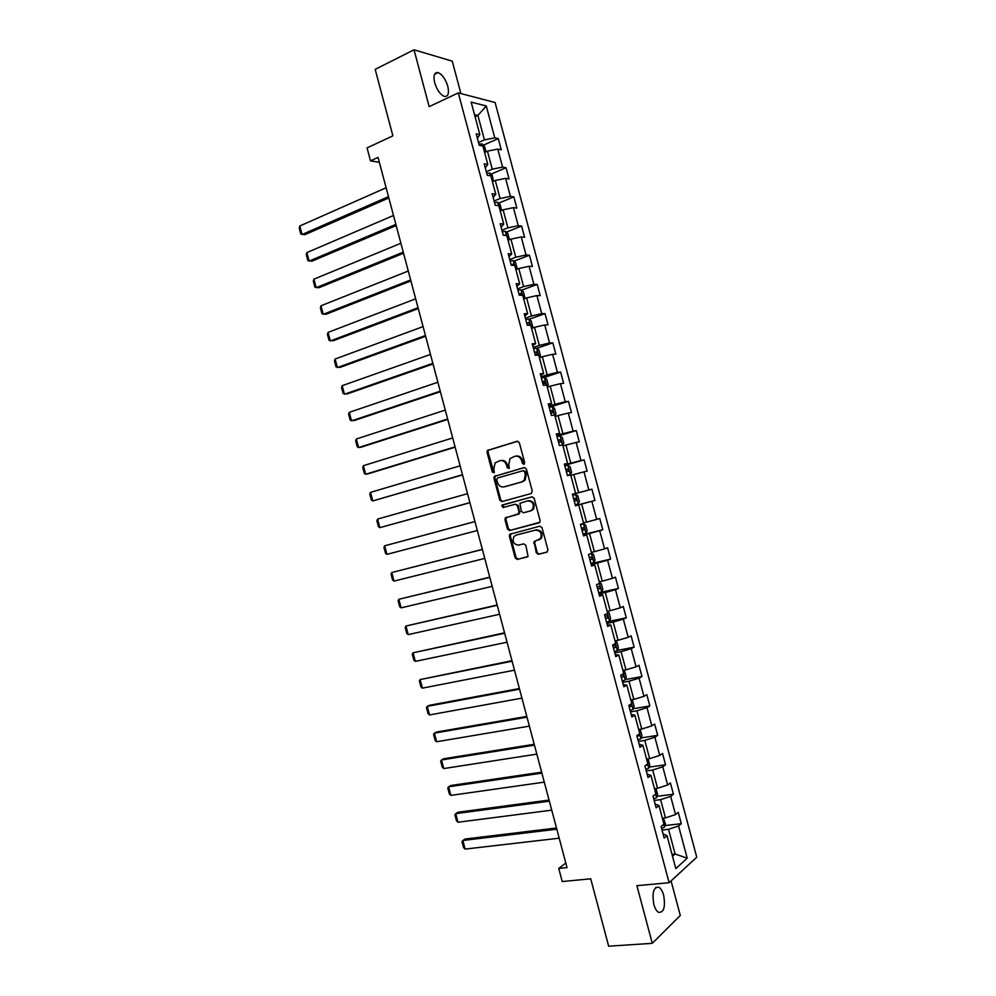 <?xml version="1.0" encoding="UTF-8"?>
<svg xmlns="http://www.w3.org/2000/svg" width="996" height="996" viewBox="0 0 996 996"><rect width="100%" height="100%" fill="white"/><g stroke="black" fill="none" stroke-linecap="round" stroke-linejoin="round"><path stroke-width="1.49" d="M523.884 464.348L524.68 462.692L519.339 442.66L517.198 441.265L487.442 450.441L487.056 452.321L492.31 472.054L494.29 472.702L493.867 468.855L495.062 462.928L499.805 460.7C503.03 460.14 505.271 461.634 506.553 465.169L507.238 467.734L509.255 468.369L508.819 464.51L510.014 458.583L514.857 456.28C518.119 455.707 520.398 457.201 521.692 460.762L522.377 463.352L523.884 464.348M663.647 895.217C662.477 891.084 660.883 888.432 658.866 887.237C653.6 886.901 651.919 892.628 653.824 904.393C654.995 908.514 656.576 911.166 658.593 912.361C663.896 912.635 665.577 906.92 663.647 895.217M447.777 86.254C445.486 78.983 442.261 74.426 438.103 72.584C434.281 72.173 433.136 75.572 434.679 82.768C436.983 90.051 440.195 94.595 444.316 96.425C448.175 96.836 449.333 93.45 447.777 86.254M536.284 552.792L538.438 554.262L546.779 552.207L547.937 549.917L541.998 527.643L539.844 526.174L509.653 534.317L509.354 536.047L515.206 557.997L517.31 559.466L528.067 556.44L525.826 545.298L523.697 543.841L518.779 545.086C513.724 544.551 512.106 541.724 513.924 536.583L516.127 535.101L535.462 530.121C540.554 530.582 542.222 533.408 540.479 538.599L534.043 541.6L536.284 552.792L539.359 553.963L547.202 552.033M460.911 93.587L452.259 61.167L414.025 49.8L375.181 69.359L392.885 135.842L367.063 147.906L370.5 160.866L378.044 157.393L567.023 867.591L558.731 868.437L562.23 881.547L590.715 878.808L608.656 946.2L652.268 943.337L680.293 915.473L671.08 880.912M414.025 49.8L429.176 106.659L458.297 92.902L669.113 882.73L636.892 885.668L652.268 943.337M531.142 493.555L532.287 491.215L526.349 468.967L524.207 467.547L494.315 476.399L493.954 478.229L499.793 500.166L501.897 501.586L531.142 493.555M534.167 498.299L540.106 520.559L539.82 522.29L509.603 530.519L507.499 529.075L504.997 519.688L505.308 517.92L517.895 514.247L519.028 511.944L517.347 505.682L515.231 504.25L502.968 507.574L501.735 505.333L532.026 496.855L534.167 498.299M458.297 92.902L495.099 102.513L696.752 857.207L669.113 882.73M664.955 825.572L681.289 823.68L678.264 812.338L675.537 814.579L670.682 796.377L673.421 794.223L670.395 782.893L667.631 784.997L662.776 766.796L665.552 764.779L662.527 753.449L659.738 755.429L654.882 737.239L657.696 735.347L654.671 724.03L651.845 725.872L646.989 707.695L649.84 705.927L646.815 694.623L643.951 696.328L639.096 678.164L641.984 676.533L638.959 665.228L636.071 666.81L631.215 648.645L634.128 647.151L631.115 635.846L628.19 637.303L623.334 619.151L626.285 617.781L623.272 606.489L620.309 607.809L615.466 589.657L618.441 588.424L615.428 577.132L612.428 578.327L607.585 560.188L610.598 559.08L607.585 547.8L604.56 548.858L599.716 530.731L602.767 529.748L599.754 518.48L596.691 519.402L591.848 501.287L594.936 500.44L591.923 489.173L588.835 489.97L583.992 471.855L587.117 471.145L584.104 459.878L580.967 460.538L576.136 442.436L579.286 441.851L576.286 430.596L573.111 431.131L568.28 413.041L571.467 412.581L568.467 401.338L565.267 401.737L560.437 383.659L563.649 383.336L560.648 372.081L557.411 372.355L552.593 354.29L555.843 354.09L552.842 342.848L549.568 342.998L544.75 324.933L548.037 324.858L545.036 313.628L541.737 313.64L536.906 295.588L540.23 295.65L537.23 284.42L533.893 284.308L529.075 266.256L532.424 266.455L529.436 255.225L526.062 254.976L521.244 236.948L524.631 237.26L521.63 226.042L518.231 225.669L513.413 207.641L516.837 208.089L513.849 196.884L510.413 196.374L505.595 178.359L509.056 178.944L506.055 167.726L502.594 167.104L497.776 149.089L501.262 149.798L498.274 138.593L494.775 137.834L486.26 105.962L471.17 102.127L479.848 134.597L476.175 133.8L479.25 145.316L482.911 146.063L487.803 164.415L484.168 163.755L487.243 175.271L490.866 175.881L495.771 194.245L492.173 193.722L495.249 205.251L498.834 205.724L503.739 224.088L500.179 223.702L503.254 235.23L506.802 235.566L511.707 253.943L508.184 253.694L511.259 265.235L514.77 265.434L519.688 283.823L516.189 283.698L519.277 295.252L522.751 295.314L527.668 313.703L524.207 313.728L527.295 325.281L529.449 324.858L529.025 322.617L526.697 323.028M681.289 823.68L678.575 825.958L687.203 858.216L675.811 868.587L667.034 835.706L664.195 838.109L661.095 826.456L663.946 824.115L658.991 805.565L656.115 807.818L653.003 796.178L655.891 793.961L650.936 775.423L648.035 777.54L644.922 765.899L647.848 763.832L642.906 745.307L639.955 747.286L636.855 735.658L639.806 733.728L634.863 715.203L631.887 717.045L628.775 705.417L631.775 703.624L626.833 685.111L623.807 686.817L620.707 675.201L623.745 673.545L618.802 655.032L615.752 656.601L612.64 644.985L615.715 643.478L610.772 624.978L607.685 626.409L604.584 614.793L607.685 613.424L602.754 594.936L599.629 596.231L596.529 584.627L599.667 583.382L594.737 564.906L591.574 566.064L588.474 554.461L591.649 553.353L586.719 534.889L583.519 535.91L580.431 524.319L583.644 523.348L578.713 504.885L575.476 505.769L572.389 494.19L575.626 493.356L570.708 474.905L567.434 475.652L564.346 464.074L567.62 463.377L562.703 444.938L559.403 445.548L556.316 433.97L559.628 433.409L554.71 414.983L551.373 415.457L548.273 403.89L551.635 403.467L546.717 385.041L543.343 385.377L540.255 373.824L543.642 373.525L538.724 355.111L535.313 355.323L532.225 343.769L535.649 343.608L530.731 325.206L527.295 325.281M654.16 800.473L660.609 799.651L665.477 817.89L662.377 818.264M665.477 817.89L675.537 814.579M660.609 799.651L670.682 796.377M658.991 805.565L655.107 804.033M646.267 770.929L652.691 770.02L657.559 788.259L654.472 788.658M657.559 788.259L667.631 784.997M652.691 770.02L662.776 766.796M650.936 775.423L647.126 774.129M638.386 741.398L644.786 740.402L649.653 758.628L646.578 759.077M649.653 758.628L659.738 755.429M644.786 740.402L654.882 737.239M642.906 745.307L639.146 744.249M630.505 711.879L636.88 710.808L641.748 729.022L638.685 729.508L640.44 730.217L641.947 735.857L640.901 738.708L639.606 733.853M641.748 729.022L651.845 725.872M636.88 710.808L646.989 707.695M634.863 715.203L631.165 714.381M622.625 682.372L628.986 681.214L633.842 699.429L630.792 699.951M633.842 699.429L643.951 696.328M628.986 681.214L639.096 678.164M626.833 685.111L623.197 684.526M614.756 652.878L621.093 651.645L625.949 669.847L622.898 670.408M625.949 669.847L636.071 666.81M621.093 651.645L631.215 648.645M618.802 655.032L615.229 654.683M606.888 623.409L613.2 622.089L618.055 640.279L615.018 640.889M618.055 640.279L628.19 637.303M613.2 622.089L623.334 619.151M610.772 624.978L607.274 624.853M599.019 593.94L605.307 592.545L610.162 610.722L607.137 611.37M610.162 610.722L620.309 607.809M605.307 592.545L615.466 589.657M602.754 594.936L599.318 595.048M591.151 564.495L597.426 563.014L602.269 581.191L599.268 581.876M602.269 581.191L612.428 578.327M597.426 563.014L607.585 560.188M594.737 564.906L591.363 565.255M583.295 535.064L589.545 533.507L594.388 551.672L591.387 552.394M594.388 551.672L604.56 548.858M589.545 533.507L599.716 530.731M586.719 534.889L583.407 535.475M575.439 505.644L581.664 504.013L586.507 522.153L583.519 522.925M586.507 522.153L596.691 519.402M581.664 504.013L591.848 501.287M578.713 504.885L575.464 505.707M570.82 475.341L573.796 474.519L578.639 492.671L572.426 494.34M578.639 492.671L588.835 489.97M573.796 474.519L583.992 471.855M575.626 493.356L572.401 494.265M562.964 445.922L565.927 445.05L570.77 463.19L564.583 464.933M570.77 463.19L580.967 460.538M565.927 445.05L576.136 442.436M567.62 463.377L564.471 464.522M555.108 416.502L558.059 415.593L562.902 433.721L556.727 435.551M562.902 433.721L573.111 431.131M558.059 415.593L568.28 413.041M559.628 433.409L556.527 434.791M547.265 387.095L550.19 386.162L555.033 404.276L548.896 406.181M555.033 404.276L565.267 401.737M550.19 386.162L560.437 383.659M551.635 403.467L548.597 405.073M539.409 357.713L542.334 356.73L547.178 374.832L541.052 376.837M547.178 374.832L557.411 372.355M542.334 356.73L552.593 354.29M543.642 373.525L540.666 375.368M531.565 328.331L534.479 327.323L539.322 345.413L533.221 347.492M539.322 345.413L549.568 342.998M534.479 327.323L544.75 324.933M535.649 343.608L532.736 345.687M523.734 298.974L526.635 297.916L531.466 316.006L525.39 318.16M531.466 316.006L541.737 313.64M526.635 297.916L536.906 295.588M527.668 313.703L524.817 316.018M515.891 269.63L518.792 268.534L523.61 286.611L517.571 288.852M523.61 286.611L533.893 284.308M518.792 268.534L529.075 266.256M519.688 283.823L516.899 286.362M508.06 240.297L510.948 239.165L515.766 257.242L509.753 259.558M515.766 257.242L526.062 254.976M510.948 239.165L521.244 236.948M511.707 253.943L508.993 256.719M500.241 210.99L503.105 209.807L507.935 227.872L501.934 230.275M507.935 227.872L518.231 225.669M503.105 209.807L513.413 207.641M503.739 224.088L501.075 227.088M492.41 181.683L495.273 180.475L500.092 198.528L494.116 201.005M500.092 198.528L510.413 196.374M495.273 180.475L505.595 178.359M495.771 194.245L493.169 197.482M484.591 152.4L487.442 151.143L492.261 169.196L486.309 171.748M492.261 169.196L502.594 167.104M487.442 151.143L497.776 149.089M487.803 164.415L485.276 167.876M475.08 116.744L477.906 115.449L484.43 139.876L478.503 142.515M484.43 139.876L494.775 137.834M474.507 114.64L477.906 115.449L486.26 105.962M479.848 134.597L477.37 138.295M565.815 863.022L558.731 868.437M370.5 160.866L379.352 162.298M672.014 854.331L675.126 854.008L668.528 829.295L662.041 830.042M672.537 856.299L675.126 854.008L687.203 858.216M668.528 829.295L678.575 825.958M667.034 835.706L663.087 833.938M483.384 145.179L498.274 138.593M491.028 174.163L506.055 167.726M498.66 203.147L513.849 196.884M506.292 232.155L521.63 226.042M513.911 261.176L529.436 255.225M521.53 290.209L537.23 284.42M529.137 319.255L545.036 313.628M536.744 348.314L552.842 342.848M544.127 377.459L560.648 372.081M549.456 407.252L568.467 401.338M556.938 436.335L576.286 430.596M524.83 479.313L525.054 480.159M564.695 465.369L584.104 459.878M532.76 509.056L532.935 509.74M572.451 494.414L591.923 489.173M575.427 505.582L594.936 500.44M583.183 534.64L602.767 529.748M590.952 563.724L610.598 559.08M598.833 592.782L618.441 588.424M609.216 621.342L626.285 617.781M617.408 650.413L634.128 647.151M625.339 679.558L641.984 676.533M633.269 708.729L649.84 705.927M641.2 737.912L657.696 735.347M649.118 767.107L665.552 764.779M657.036 796.327L673.421 794.223M524.245 464.161L522.639 460.575C521.344 457.027 519.078 455.533 515.816 456.093L515.779 456.106M500.689 460.526L500.776 460.513C503.988 459.953 506.242 461.447 507.512 464.97L509.093 468.518M517.796 441.216L488.426 450.267L488.028 452.147L494.153 472.826M524.668 467.498L495.286 476.2L494.925 478.03L500.764 499.93L502.569 501.399M524.606 471.693L523.099 470.697L497.514 478.018L496.743 479.636L497.452 482.338C498.722 485.861 500.963 487.368 504.175 486.845L521.692 481.927L524.245 480.221L525.328 474.42L524.606 471.693L525.552 471.494L523.249 470.672M525.552 471.494L526.274 474.221L525.191 480.01L522.639 481.715L505.134 486.633M539.197 522.8L509.603 530.519M515.231 504.25L518.306 505.433L519.651 513.45L506.267 517.671L505.956 519.426L508.446 528.801L510.55 530.245M532.287 496.805L503.241 504.735L503.739 507.362M530.27 510.96L532.499 509.442C534.366 504.188 532.736 501.337 527.581 500.888L519.949 503.291L521.306 511.334L523.435 512.778L531.204 510.711L533.433 509.193C535.3 503.951 533.669 501.1 528.527 500.652L527.743 500.851M531.204 510.711L523.435 512.778M535.475 540.865L534.69 543.019L537.218 552.494M538.537 540.081L541.401 538.313C543.144 533.134 541.475 530.308 536.396 529.86L535.462 530.121M516.837 534.889L536.396 529.86M511.16 533.595L510.301 535.773L516.14 557.698L518.256 559.154L527.631 556.851M485.986 151.79L484.504 146.213L482.052 143.947L478.939 144.159M388.49 196.635L302.087 234.508L299.821 225.98L386.124 187.746M299.821 225.98L299.248 228.096L300.829 234.048L304.788 234.707L388.838 197.943M493.381 181.272L492.261 175.284L489.833 173.08L486.733 173.341M395.873 224.386L309.134 261.101L306.88 252.573L393.507 215.497M306.88 252.573L306.282 254.64L307.864 260.591L311.835 261.226L396.196 225.582M500.839 210.741L501.523 209.957L500.029 204.354L497.614 202.238L494.526 202.537M403.268 252.15L316.193 287.695L313.927 279.166L400.89 243.261M313.927 279.166L313.329 281.196L314.91 287.147L318.869 287.757L403.554 253.245M508.358 240.185L509.292 239.052L507.798 233.45L505.408 231.396L502.32 231.744M410.651 279.938L323.252 314.313L320.986 305.784L408.285 271.024M320.986 305.784L320.376 307.764L321.957 313.715L325.904 314.3L410.912 280.909M506.279 235.517L503.503 235.255M515.94 269.617L517.061 268.161L515.567 262.558L513.201 260.579L510.126 260.964M418.046 307.727L330.323 340.943L328.058 332.403L415.681 298.812M328.058 332.403L327.423 334.332L329.016 340.296L332.95 340.856L418.283 308.586M514.334 265.409L513.388 264.164L511.073 264.525M523.697 298.837L524.842 297.281L523.348 291.679L520.995 289.761L517.932 290.209M425.441 335.528L337.383 367.574L335.117 359.033L423.076 326.613M335.117 359.033L334.482 360.925L336.063 366.889L339.997 367.412L425.653 336.275M522.091 295.302L521.207 293.384L518.879 293.77M531.49 328.045L532.623 326.427L531.117 320.824L528.789 318.969L525.739 319.467M432.849 363.341L344.454 394.229L342.188 385.676L430.471 354.427M342.188 385.676L341.541 387.531L343.122 393.495L347.056 393.993L433.023 363.988M539.297 357.253L540.405 355.572L538.911 349.97L536.595 348.189L533.557 348.737M440.257 391.167L351.526 420.885L349.26 412.344L437.879 382.252M349.26 412.344L348.6 414.137L350.181 420.113L354.103 420.586L440.394 391.702M535.101 354.551L537.255 354.103L536.856 351.862L534.503 352.298M547.09 386.485L548.186 384.742L546.692 379.127L544.389 377.422L541.376 378.019M447.665 419.005L358.61 447.565L356.331 439.012L445.287 410.091M356.331 439.012L355.659 440.767L357.24 446.743L358.61 447.565L361.162 447.179L447.777 419.44M542.92 383.834L545.061 383.373L544.688 381.119L542.322 381.58M544.688 381.119L542.397 381.854L543.405 383.236M554.909 415.73L555.98 413.925L554.486 408.31L552.207 406.679L549.194 407.314M455.072 446.868L365.681 474.245L363.416 465.692L452.694 437.941M363.416 465.692L362.731 467.398L364.312 473.374L365.681 474.245L368.221 473.797L455.16 447.179M550.751 413.141L552.88 412.643L552.519 410.389L550.141 410.875M552.519 410.389L550.228 411.099L551.211 412.531M562.715 444.988L563.773 443.12L562.279 437.505L560.013 435.937L557.013 436.622M462.493 474.731L372.765 500.938L370.5 492.385L460.115 465.804M370.5 492.385L369.802 494.053L371.384 500.029L372.765 500.938L462.542 474.943M558.569 442.448L560.698 441.938L560.35 439.684L557.972 440.195M560.35 439.684L558.059 440.357L559.017 441.838M567.371 475.403L570.335 474.606L571.58 472.328L570.073 466.713L567.832 465.219L564.844 465.954M469.913 502.607L379.85 527.656L377.584 519.09L467.535 493.68M570.335 474.606L567.359 475.353M377.584 519.09L376.874 520.709L378.455 526.697L379.85 527.656L469.938 502.706M567.919 468.979L565.803 469.527L568.193 468.979L568.529 471.233L566.4 471.78M568.193 468.979L565.902 469.626L566.811 471.183M575.19 504.698L578.166 503.901L579.386 501.561L577.879 495.933L575.651 494.502L572.675 495.286M477.333 530.507L386.946 554.374L384.668 545.808L474.955 521.568M575.75 498.299L573.634 498.859L576.037 498.299L576.36 500.552L574.231 501.125L576.36 500.552M576.037 498.299L573.746 498.909L574.63 500.49M386.946 554.374L385.527 553.365L383.946 547.377L384.668 545.808M583.034 534.055L585.984 533.209L587.192 530.793L585.685 525.166L583.482 523.809L580.519 524.643M583.482 523.809L580.506 524.593M482.35 549.369L391.764 572.538L482.375 549.468M484.753 558.407L394.03 581.104L392.611 580.058L391.017 574.07L391.764 572.538L394.03 581.104M582.075 530.482L584.191 529.884L583.88 527.631L581.477 528.216M583.88 527.631L581.589 528.204L582.448 529.785M489.746 577.182L398.848 599.281L489.808 577.381M591.649 553.328L593.492 554.423L594.998 560.051L593.815 562.528L590.865 563.425M492.186 586.333L401.127 607.846L399.695 606.751L398.101 600.762L398.848 599.281L401.127 607.846M589.918 559.852L592.022 559.242L591.736 556.963L589.308 557.586M497.153 604.995L405.945 626.023L497.241 605.307M599.468 582.648L601.31 583.681L602.817 589.308L601.646 591.873L598.721 592.819M499.619 614.258L408.223 634.601L406.779 633.456L405.185 627.468L405.945 626.023L408.223 634.601M597.762 589.234L599.866 588.599L599.592 586.333L597.152 586.98M504.561 632.821L413.054 652.791L504.673 633.244M607.311 611.992L609.129 612.963L610.635 618.591L609.49 621.23L606.564 622.214M507.051 642.208L415.332 661.369L413.863 660.186L412.282 654.185L413.054 652.791L415.332 661.369M605.605 618.64L607.709 617.968L607.448 615.702L605.008 616.375M511.969 660.672L420.15 679.571L512.106 661.207M615.142 641.349L616.947 642.258L618.454 647.886L617.333 650.587L614.42 651.633M514.496 670.171L422.429 688.149L420.959 686.916L419.366 680.915L420.15 679.571L422.429 688.149M613.461 648.047L615.553 647.363L615.304 645.084L612.864 645.782M519.377 688.522L429.637 705.268L427.259 706.363L519.551 689.17M622.986 670.706L624.778 671.565L626.285 677.205L625.177 679.969L622.276 681.065M521.941 698.134L429.537 714.941L428.056 713.659L426.462 707.658L427.259 706.363L429.537 714.941M621.317 677.479L623.396 676.77L623.172 674.479L620.72 675.213M526.797 716.398L436.734 731.998L434.368 733.156L526.996 717.157M630.829 700.088L632.609 700.885L634.116 706.525L633.02 709.376L630.132 710.509M529.386 726.121L436.646 741.746L435.152 740.426L433.559 734.413L434.368 733.156L436.646 741.746M629.186 706.923L631.252 706.189L631.19 703.973M534.217 744.273L443.818 758.728L441.489 759.973L534.441 745.145M640.901 738.708L638 739.966M536.832 754.121L443.768 768.563L442.261 767.194L440.668 761.181L441.489 759.973L443.768 768.563M637.042 736.38L639.108 735.621L639.432 733.965M541.637 772.174L450.914 785.483L448.598 786.79L541.899 773.145M646.89 759.039L648.272 759.575L649.778 765.214L648.732 768.202L645.869 769.447M544.289 782.134L450.877 795.393L449.358 793.974L447.764 787.961L448.598 786.79L450.877 795.393M645.072 765.8L647.425 764.144M549.057 800.074L458.023 812.238L455.72 813.632L549.356 801.17M655.119 788.583L656.115 788.932L657.621 794.584L656.588 797.647L653.737 798.929M551.747 810.159L457.998 822.235L456.467 820.766L454.873 814.753L455.72 813.632L457.998 822.235M556.49 828L465.12 839.018L462.841 840.475L556.814 829.207M663.423 818.139L665.465 823.966L664.457 827.103L661.618 828.435M559.204 838.184L465.12 849.09L463.576 847.571L461.982 841.558L462.841 840.475L465.12 849.09M522.639 460.575L521.692 460.762M508.197 467.547L507.238 467.734M507.512 464.97L506.553 465.169M493.281 471.855L492.31 472.054M488.028 452.147L487.056 452.321M489.123 449.819L488.152 449.993M523.336 463.165L522.377 463.352M500.764 499.93L499.793 500.166M494.925 478.03L493.954 478.229M496.02 475.715L495.062 475.914M522.639 481.715L521.692 481.927M526.274 474.221L525.328 474.42M508.446 528.801L507.499 529.075M505.956 519.426L504.997 519.688M507.064 517.148L506.105 517.397M518.841 513.998L517.895 514.247M519.974 511.695L519.028 511.944M518.306 505.433L517.347 505.682M503.241 504.735L502.283 504.972M534.69 543.019L533.756 543.306M517.073 534.827L516.127 535.101M518.256 559.154L517.31 559.466M516.14 557.698L515.206 557.997M510.301 535.773L509.354 536.047M539.359 553.963L538.438 554.262M482.662 146.014L482.114 144.009M490.617 175.844L489.895 173.142M498.585 205.686L497.676 202.288M506.566 235.542L505.47 231.446M504.474 235.342L505.445 234.956M514.534 265.422L513.251 260.628M511.185 264.948L513.239 264.164M522.514 295.314L521.045 289.811M518.978 294.144L521.045 293.384M530.495 325.206L528.851 319.019M526.772 323.339L528.851 322.617M538.487 355.136L536.645 348.239M534.578 352.559L536.657 351.862M546.48 385.066L544.451 377.472M542.384 381.792L544.463 381.119M554.473 415.008L552.257 406.717M550.19 411.037L552.282 410.389M562.479 444.975L560.076 435.974M557.997 440.307L560.101 439.684M570.372 474.544L567.894 465.257M578.19 503.839L575.713 494.539M586.022 533.146L583.532 523.846M582.062 530.42L584.191 529.884M593.853 562.466L591.437 553.427M589.893 559.74L592.022 559.242M601.684 591.811L599.455 583.469M597.725 589.072L599.866 588.599M609.515 621.155L607.473 613.511M605.556 618.429L607.709 617.968M617.358 650.525L615.503 643.578M613.387 647.786L615.553 647.363M625.202 679.907L623.533 673.657M621.23 677.168L623.396 676.77M633.045 709.301L631.564 703.749M629.086 706.55L631.252 706.189M636.93 735.957L639.108 735.621M648.757 768.128L647.649 763.982M645.894 765.227L646.977 765.065M656.613 797.572L655.692 794.111M664.481 827.029L663.747 824.265M655.717 887.511L658.866 887.237M434.542 74.327L438.103 72.584M488.426 450.267L487.442 450.441M495.286 476.2L494.315 476.399M525.191 480.01L524.245 480.221M506.267 517.671L505.308 517.92M519.651 513.45L518.704 513.699M502.694 505.097L501.735 505.333M533.433 509.193L532.499 509.442M534.964 541.314L534.043 541.6M541.401 538.313L540.479 538.599M510.612 534.043L509.653 534.317M504.574 235.355L505.57 234.969M511.197 264.998L513.388 264.164M518.991 294.194L521.207 293.384M526.797 323.401L529.025 322.617M534.591 352.621L536.856 351.862M590.267 557.324L591.736 556.963M598.596 586.557L599.592 586.333M606.651 615.864L607.448 615.702M614.632 645.221L615.304 645.084"/></g></svg>
